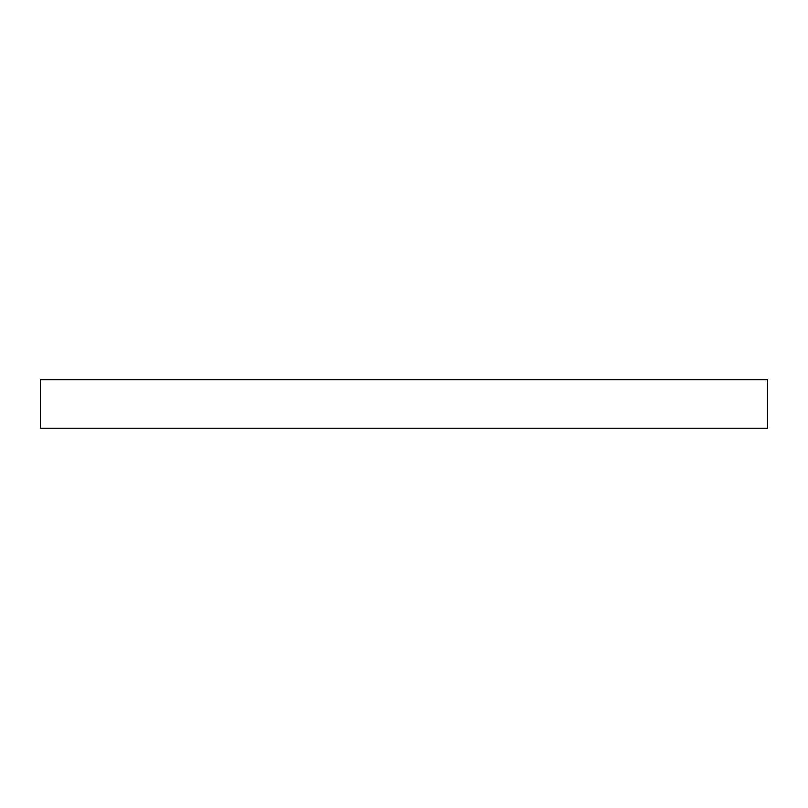 <?xml version="1.0" encoding="UTF-8"?>
<svg xmlns="http://www.w3.org/2000/svg" width="808" height="808" viewBox="0 0 808 808"><rect width="100%" height="100%" fill="white"/><g stroke="black" fill="none" stroke-linecap="round" stroke-linejoin="round"><path stroke-width="1.21" d="M404 379.76L767.6 379.76L767.6 428.24L40.4 428.24L40.4 379.76L404 379.76"/></g></svg>
